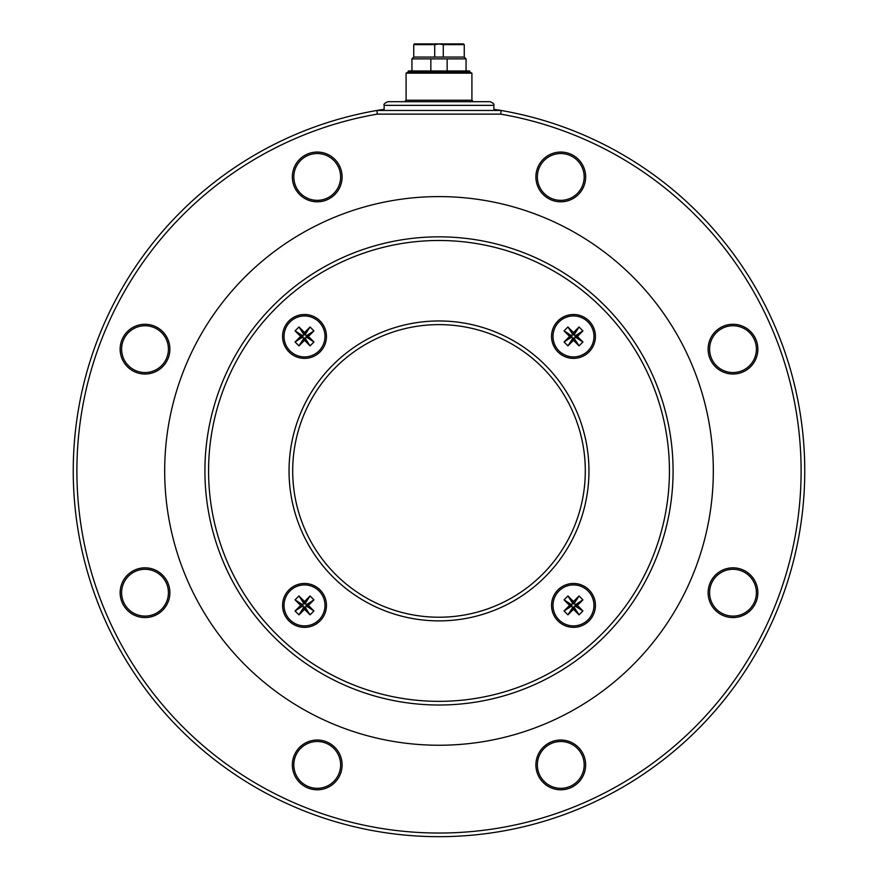 <?xml version="1.0" encoding="UTF-8"?>
<svg xmlns="http://www.w3.org/2000/svg" width="878" height="878" viewBox="0 0 878 878"><rect width="100%" height="100%" fill="white"/><g stroke="black" fill="none" stroke-linecap="round" stroke-linejoin="round"><path stroke-width="1.32" d="M320.031 320.92A21.95 21.95 0 0 1 310.197 357.631A21.95 21.95 0 0 1 283.32 330.754A21.95 21.95 0 0 1 320.031 320.92M335.55 367.465A146.308 146.308 0 0 1 580.314 433.052A146.308 146.308 0 0 1 401.136 612.24A146.308 146.308 0 0 1 335.55 367.465M601.935 633.861A230.431 230.431 0 0 1 216.427 530.564A230.431 230.431 0 0 1 498.638 248.342A230.431 230.431 0 0 1 601.935 633.861M320.031 589.895A21.95 21.95 0 0 1 310.197 626.607A21.95 21.95 0 0 1 283.32 599.729A21.95 21.95 0 0 1 320.031 589.895M589.006 589.895A21.95 21.95 0 0 1 579.173 626.607A21.95 21.95 0 0 1 552.295 599.729A21.95 21.95 0 0 1 589.006 589.895M589.006 320.92A21.95 21.95 0 0 1 579.173 357.631A21.95 21.95 0 0 1 552.295 330.754A21.95 21.95 0 0 1 589.006 320.92M332.96 364.886A149.962 149.962 0 0 1 583.848 432.108A149.962 149.962 0 0 1 400.192 615.774A149.962 149.962 0 0 1 332.96 364.886M584.177 176.939A23.41 23.41 0 0 0 549.068 156.668A23.41 23.41 0 0 0 549.068 197.21A23.41 23.41 0 0 0 584.177 176.939M169.882 349.148A24.869 24.869 0 0 0 132.578 327.615A24.869 24.869 0 0 0 132.578 370.692A24.869 24.869 0 0 0 169.882 349.148M169.882 592.694A24.869 24.869 0 0 0 132.578 571.161A24.869 24.869 0 0 0 132.578 614.238A24.869 24.869 0 0 0 169.882 592.694M342.102 764.914A24.869 24.869 0 0 0 304.787 743.37A24.869 24.869 0 0 0 304.787 786.447A24.869 24.869 0 0 0 342.102 764.914M585.648 764.914A24.869 24.869 0 0 0 548.333 743.37A24.869 24.869 0 0 0 548.333 786.447A24.869 24.869 0 0 0 585.648 764.914M757.857 592.694A24.869 24.869 0 0 0 720.553 571.161A24.869 24.869 0 0 0 720.553 614.238A24.869 24.869 0 0 0 757.857 592.694M757.857 349.148A24.869 24.869 0 0 0 720.553 327.615A24.869 24.869 0 0 0 720.553 370.692A24.869 24.869 0 0 0 757.857 349.148M585.648 176.939A24.869 24.869 0 0 0 548.333 155.395A24.869 24.869 0 0 0 548.333 198.472A24.869 24.869 0 0 0 585.648 176.939M342.102 176.939A24.869 24.869 0 0 0 304.787 155.395A24.869 24.869 0 0 0 304.787 198.472A24.869 24.869 0 0 0 342.102 176.939M164.68 470.926A274.32 274.32 0 0 1 576.155 233.35A274.32 274.32 0 0 1 576.155 708.491A274.32 274.32 0 0 1 164.68 470.926M377.255 114.129A362.098 362.098 0 0 0 136.255 669.585A362.098 362.098 0 0 0 741.745 669.585A362.098 362.098 0 0 0 500.745 114.129L377.255 114.129L376.936 110.463A365.753 365.753 0 0 0 133.149 671.494A365.753 365.753 0 0 0 744.851 671.494A365.753 365.753 0 0 0 493.864 109.3M384.136 109.3A365.753 365.753 0 0 0 376.936 110.463L501.064 110.463L500.745 114.129M340.631 176.939A23.41 23.41 0 0 0 305.522 156.668A23.41 23.41 0 0 0 305.522 197.21A23.41 23.41 0 0 0 340.631 176.939M756.397 349.148A23.41 23.41 0 0 0 721.288 328.877A23.41 23.41 0 0 0 721.288 369.418A23.41 23.41 0 0 0 756.397 349.148M439 705.012A234.086 234.086 0 0 1 236.281 353.878A234.086 234.086 0 0 1 641.719 353.878A234.086 234.086 0 0 1 439 705.012M756.397 592.694A23.41 23.41 0 0 0 721.288 572.423A23.41 23.41 0 0 0 721.288 612.965A23.41 23.41 0 0 0 756.397 592.694M584.177 764.914A23.41 23.41 0 0 0 549.068 744.632A23.41 23.41 0 0 0 549.068 785.184A23.41 23.41 0 0 0 584.177 764.914M340.631 764.914A23.41 23.41 0 0 0 305.522 744.632A23.41 23.41 0 0 0 305.522 785.184A23.41 23.41 0 0 0 340.631 764.914M168.422 592.694A23.41 23.41 0 0 0 133.313 572.423A23.41 23.41 0 0 0 133.313 612.965A23.41 23.41 0 0 0 168.422 592.694M168.422 349.148A23.41 23.41 0 0 0 133.313 328.877A23.41 23.41 0 0 0 133.313 369.418A23.41 23.41 0 0 0 168.422 349.148M290.025 350.915A20.479 20.479 0 0 0 318.999 350.915A20.479 20.479 0 0 0 318.999 321.952A20.479 20.479 0 0 0 290.025 321.952A20.479 20.479 0 0 0 290.025 350.915M303.645 334.419L302.8 335.868A0.834 0.812 0 0 1 302.8 336.998L295.074 341.992L300.056 336.998A0.834 0.812 -0 0 0 300.056 335.868L295.074 330.874L298.959 326.989L303.942 331.983A0.834 0.812 -90 0 0 305.083 331.983L310.066 326.989L305.083 334.716A0.834 0.812 -90 0 1 303.942 334.716L298.959 326.989M313.951 330.874L308.968 335.868A0.834 0.812 0 0 0 308.968 336.998L313.951 341.992L306.224 336.998A0.834 0.812 0 0 1 306.224 335.868L313.951 330.874L310.066 326.989M310.066 345.877L305.083 340.884A0.834 0.812 -90 0 0 303.942 340.884L298.959 345.877L303.942 338.151A0.834 0.812 -90 0 1 305.083 338.151L310.066 345.877L313.951 341.992M295.074 341.992L298.959 345.877M302.504 335.572L295.074 330.874M306.521 335.572L305.379 334.419M302.504 337.295L303.645 338.447M305.379 338.447L306.521 337.295M318.999 619.89A20.479 20.479 0 0 0 318.999 590.927A20.479 20.479 0 0 0 290.025 590.927A20.479 20.479 0 0 0 290.025 619.89A20.479 20.479 0 0 0 318.999 619.89M302.504 606.27L303.942 607.126A0.834 0.812 -90 0 1 305.083 607.126L310.066 614.852L305.083 609.859A0.834 0.812 -90 0 0 303.942 609.859L298.959 614.852L295.074 610.967L300.056 605.974A0.834 0.812 180 0 0 300.056 604.843L295.074 599.85L302.8 604.843A0.834 0.812 180 0 1 302.8 605.974L295.074 610.967M298.959 595.964L303.942 600.958A0.834 0.812 -90 0 0 305.083 600.958L310.066 595.964L305.083 603.691A0.834 0.812 -90 0 1 303.942 603.691L298.959 595.964L295.074 599.85M313.951 599.85L308.968 604.843A0.834 0.812 180 0 0 308.968 605.974L313.951 610.967L306.224 605.974A0.834 0.812 180 0 1 306.224 604.843L313.951 599.85L310.066 595.964M310.066 614.852L313.951 610.967M303.645 607.422L298.959 614.852M303.645 603.395L302.504 604.547M305.379 607.422L306.521 606.27M306.521 604.547L305.379 603.395M587.975 590.927A20.479 20.479 0 0 0 559.001 590.927A20.479 20.479 0 0 0 559.001 619.89A20.479 20.479 0 0 0 587.975 619.89A20.479 20.479 0 0 0 587.975 590.927M574.355 607.422L575.2 605.974A0.834 0.812 180 0 1 575.2 604.843L582.926 599.85L577.943 604.843A0.834 0.812 180 0 0 577.943 605.974L582.926 610.967L579.041 614.852L574.058 609.859A0.834 0.812 90 0 0 572.917 609.859L567.934 614.852L572.917 607.126A0.834 0.812 90 0 1 574.058 607.126L579.041 614.852M564.049 610.967L569.032 605.974A0.834 0.812 180 0 0 569.032 604.843L564.049 599.85L571.776 604.843A0.834 0.812 180 0 1 571.776 605.974L564.049 610.967L567.934 614.852M567.934 595.964L572.917 600.958A0.834 0.812 90 0 0 574.058 600.958L579.041 595.964L574.058 603.691A0.834 0.812 90 0 1 572.917 603.691L567.934 595.964L564.049 599.85M582.926 599.85L579.041 595.964M575.496 606.27L582.926 610.967M571.479 606.27L572.621 607.422M575.496 604.547L574.355 603.395M572.621 603.395L571.479 604.547M559.001 321.952A20.479 20.479 0 0 0 559.001 350.915A20.479 20.479 0 0 0 587.975 350.915A20.479 20.479 0 0 0 587.975 321.952A20.479 20.479 0 0 0 559.001 321.952M575.496 335.572L574.058 334.716A0.834 0.812 90 0 1 572.917 334.716L567.934 326.989L572.917 331.983A0.834 0.812 90 0 0 574.058 331.983L579.041 326.989L582.926 330.874L577.943 335.868A0.834 0.812 0 0 0 577.943 336.998L582.926 341.992L575.2 336.998A0.834 0.812 0 0 1 575.2 335.868L582.926 330.874M579.041 345.877L574.058 340.884A0.834 0.812 90 0 0 572.917 340.884L567.934 345.877L572.917 338.151A0.834 0.812 90 0 1 574.058 338.151L579.041 345.877L582.926 341.992M564.049 341.992L569.032 336.998A0.834 0.812 -0 0 0 569.032 335.868L564.049 330.874L571.776 335.868A0.834 0.812 0 0 1 571.776 336.998L564.049 341.992L567.934 345.877M567.934 326.989L564.049 330.874M574.355 334.419L579.041 326.989M574.355 338.447L575.496 337.295M572.621 334.419L571.479 335.572M571.479 337.295L572.621 338.447M469.675 71.864L408.325 71.864L408.325 70.964L469.675 70.964L469.675 71.864L471.914 73.159L406.086 73.159L406.086 100.224L471.914 100.224L473.385 101.694M443.28 57.07L434.72 57.07L434.72 44.635L439 43.999L443.28 44.635L443.28 57.07L464.242 57.07L466.064 58.892L411.936 58.892L413.757 57.07L413.757 44.635L414.493 43.9L463.507 43.9L464.242 44.635L443.28 44.635M434.72 57.07L413.757 57.07M430.846 70.964L430.846 58.892M447.154 70.964L447.154 58.892M387.791 101.694L490.209 101.694C493.337 103.154 494.555 104.372 493.864 105.349L384.136 105.349C383.445 104.372 384.663 103.154 387.791 101.694M305.083 340.884L305.083 338.151M302.8 335.868L300.056 335.868M302.8 336.998L300.056 336.998M303.942 334.716L303.942 331.983M305.083 331.983L305.083 334.716M306.224 335.868L308.968 335.868M308.968 336.998L306.224 336.998M303.942 338.151L303.942 340.884M308.968 604.843L306.224 604.843M303.942 607.126L303.942 609.859M305.083 607.126L305.083 609.859M302.8 605.974L300.056 605.974M300.056 604.843L302.8 604.843M303.942 603.691L303.942 600.958M305.083 600.958L305.083 603.691M306.224 605.974L308.968 605.974M572.917 600.958L572.917 603.691M575.2 605.974L577.943 605.974M575.2 604.843L577.943 604.843M574.058 607.126L574.058 609.859M572.917 609.859L572.917 607.126M571.776 605.974L569.032 605.974M569.032 604.843L571.776 604.843M574.058 603.691L574.058 600.958M569.032 336.998L571.776 336.998M574.058 334.716L574.058 331.983M572.917 334.716L572.917 331.983M575.2 335.868L577.943 335.868M577.943 336.998L575.2 336.998M574.058 338.151L574.058 340.884M572.917 340.884L572.917 338.151M571.776 335.868L569.032 335.868M434.72 44.635L413.757 44.635M464.242 57.07L464.242 44.635M466.064 70.964L466.064 58.892M411.936 70.964L411.936 58.892M471.914 73.159L471.914 100.224M384.136 105.349L384.136 110.463M493.864 105.349L493.864 110.463M406.086 100.224L404.615 101.694M408.325 71.864L406.086 73.159"/></g></svg>
